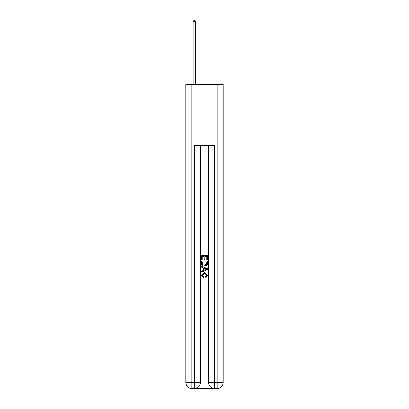<?xml version="1.0" encoding="UTF-8"?>
<svg xmlns="http://www.w3.org/2000/svg" width="409" height="409" viewBox="0 0 409 409"><rect width="100%" height="100%" fill="white"/><g stroke="black" fill="none" stroke-linecap="round" stroke-linejoin="round"><path stroke-width="0.61" d="M194.822 388.55L214.178 388.55M191.831 84.505L191.831 382.471L185.752 382.471L185.752 84.505L223.248 84.505L223.248 382.471L217.169 382.471L217.169 84.505M214.633 388.55L214.633 382.471L208.554 382.471A6.079 6.079 0 0 0 214.633 388.55L217.169 388.55L217.169 382.471L214.633 382.471L214.633 145.313L194.367 145.313L194.367 382.471L191.831 382.471L191.831 388.55L194.367 388.55A6.079 6.079 0 0 0 200.446 382.471L194.367 382.471L194.367 388.55M200.446 145.313L200.446 382.471M208.554 382.471L208.554 145.313M217.169 388.55A6.079 6.079 0 0 0 223.248 382.471M185.752 382.471A6.079 6.079 0 0 0 191.831 388.55M201.458 259.873L201.458 255.431L207.542 255.431L207.542 259.72L206.836 259.72L206.836 256.29L204.965 256.29L204.965 259.485L204.265 259.485L204.265 256.29L202.164 256.29L202.164 259.873L201.458 259.873M201.458 263.222L201.458 261.044L207.542 261.044L207.455 264.199L207.015 265.083L204.531 266.034C202.588 266.044 201.565 265.104 201.458 263.222M202.164 261.903L202.593 264.592L204.546 265.175L206.714 264.142L206.836 261.903L202.164 261.903M201.458 267.205L201.458 266.295L207.542 268.708L207.542 269.674L201.458 272.092L201.458 271.182L203.329 270.487L203.329 267.895L201.458 267.205M205.717 268.774L204.035 268.156L204.035 270.231L206.836 269.194L205.717 268.774M202.082 275.165L203.605 276.873L203.406 277.726L201.381 275.247L204.546 272.43L207.619 275.231L205.85 277.573L205.666 276.714L206.918 275.185L204.551 273.284L202.082 275.165M195.63 84.505L195.63 21.769L193.099 21.769L193.099 84.505M193.099 21.769L193.861 20.45L194.873 20.45L195.63 21.769"/></g></svg>
